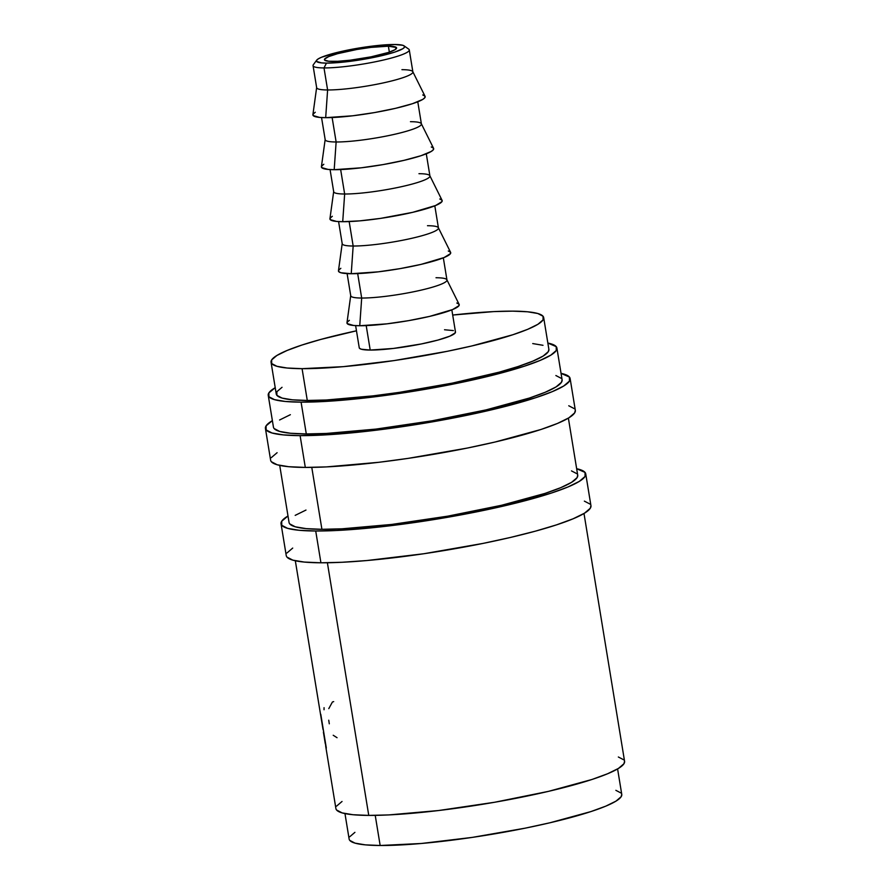 <?xml version="1.0" encoding="UTF-8"?>
<svg xmlns="http://www.w3.org/2000/svg" width="890" height="890" viewBox="0 0 890 890"><rect width="100%" height="100%" fill="white"/><g stroke="black" fill="none" stroke-linecap="round" stroke-linejoin="round"><path stroke-width="1.33" d="M316.684 60.175L313.347 64.725A48.75 6.486 -9.3 0 0 324.005 67.929L326.452 63.112A44.689 5.952 170.7 0 1 316.684 60.175A44.689 5.952 170.7 0 1 347.99 50.04A44.689 5.952 170.7 0 1 394.582 44.5L402.714 45.268L404.405 46.146L404.416 47.326L402.747 48.761L394.648 52.132L381.354 55.77L364.9 59.096L339.769 62.456L326.452 63.112L321.635 62.901L316.618 61.466L316.606 60.286L318.286 58.851L321.579 57.227L339.668 51.843L364.778 47.126L394.582 44.5A44.689 5.952 170.7 0 1 404.082 45.857A44.689 5.952 170.7 0 1 378.606 56.393A44.689 5.952 170.7 0 1 326.452 63.112L324.005 67.929A48.75 6.486 170.7 0 1 313.058 65.66L316.662 87.698A48.75 6.486 -9.3 0 0 327.609 89.968L324.005 67.929L327.609 89.968A48.75 6.486 170.7 0 1 316.662 87.42L312.902 114.699A56.882 7.576 -9.3 0 0 325.684 117.669L327.609 89.968L325.684 117.669L352.807 115.778L374.612 112.563L395.56 108.324L412.482 103.696L422.783 99.402L424.908 97.577L424.897 96.076L422.739 94.952M281.04 523.798L286.246 555.582A154.382 20.548 -9.3 0 0 320.923 562.792L315.716 530.996A154.382 20.548 170.7 0 1 281.04 523.798A154.382 20.548 170.7 0 1 287.993 515.989L281.718 521.217L281.752 525.3L287.626 528.36L299.096 530.284L315.716 530.996L320.923 562.792L342.072 562.269L366.936 560.533L423.863 553.736L483.025 543.412L510.604 537.415L535.424 531.152L556.517 524.866L573.082 518.803L584.485 513.196L590.27 508.268L590.938 505.598M265.42 428.435L270.627 460.219A154.382 20.548 -9.3 0 0 305.303 467.417L300.108 435.633A154.382 20.548 170.7 0 1 265.42 428.435A154.382 20.548 170.7 0 1 272.373 420.625L266.099 425.854L266.143 429.926L272.006 432.985L283.476 434.91L300.108 435.633L305.303 467.417L326.463 466.905L378.929 462.288L408.243 458.361L467.406 448.048L494.996 442.041L540.909 429.503L557.474 423.44L568.866 417.833L574.651 412.904L575.318 410.234M321.546 117.547L325.184 139.708A48.75 6.486 -9.3 0 0 336.131 141.988L332.126 117.536L336.131 141.988A48.75 6.486 170.7 0 1 325.173 139.441L321.412 166.719A56.882 7.576 -9.3 0 0 334.195 169.69L336.131 141.988L334.195 169.69L361.318 167.798L383.123 164.583L404.082 160.334L420.992 155.717L431.294 151.422L433.43 149.598L433.419 148.096L431.261 146.972M330.068 169.567L333.694 191.728A48.75 6.486 -9.3 0 0 344.653 194.009L340.647 169.556L344.653 194.009A48.75 6.486 170.7 0 1 333.694 191.461L329.934 218.74A56.882 7.576 -9.3 0 0 342.717 221.699L344.653 194.009L342.717 221.699L359.671 220.876L380.642 218.373L412.604 212.354L435.622 205.501L441.952 201.618L441.93 200.117L439.771 198.993M338.589 221.588L342.216 243.749A48.75 6.486 -9.3 0 0 353.163 246.018L349.169 221.577L353.163 246.018A48.75 6.486 170.7 0 1 342.216 243.482L338.456 270.76A56.882 7.576 -9.3 0 0 351.239 273.719L353.163 246.018L351.239 273.719L378.361 271.828L400.166 268.613L421.115 264.375L444.132 257.522L450.462 253.639L450.451 252.137L448.293 251.002M347.111 273.608L350.738 295.769A48.75 6.486 -9.3 0 0 361.685 298.039L357.68 273.597L361.685 298.039A48.75 6.486 170.7 0 1 350.738 295.491L346.978 322.77A56.882 7.576 -9.3 0 0 359.749 325.74L361.685 298.039L359.749 325.74L386.883 323.849L408.677 320.634L429.636 316.395L452.654 309.542L458.984 305.648L458.973 304.146L456.815 303.023M355.622 325.629L359.249 347.779A48.75 6.486 -9.3 0 0 370.207 350.059L366.202 325.607L370.207 350.059L393.458 348.435L421.393 343.941L437.947 340.069L449.839 336.164L455.257 332.838L455.246 331.547M271.05 362.23L276.256 394.014A138.128 18.39 -9.3 0 0 307.284 400.455L302.077 368.671A138.128 18.39 170.7 0 1 271.05 362.23A138.128 18.39 170.7 0 1 356.467 330.802L320.734 339.446L301.855 345.064L287.036 350.493L276.834 355.511L271.661 359.916L271.695 363.565L276.935 366.302L287.203 368.026L302.077 368.671L307.284 400.455L326.207 399.999L373.155 395.861L399.376 392.357L452.32 383.123L499.201 372.154L518.08 366.535L532.899 361.106L543.1 356.089L548.273 351.672L548.874 349.292M452.699 315.049A138.128 18.39 170.7 0 1 512.651 311.144A138.128 18.39 170.7 0 1 543.679 317.585A138.128 18.39 170.7 0 1 454.779 349.748A138.128 18.39 170.7 0 1 302.077 368.671L343.251 366.658L394.181 360.572L447.114 351.339L471.789 345.965L512.874 334.74L527.692 329.322L537.894 324.305L543.078 319.888L543.034 316.239L537.794 313.502L527.525 311.778L512.651 311.144L493.728 311.6L452.699 315.049M344.964 813.582L349.136 839.059A138.128 18.39 -9.3 0 0 380.164 845.5L375.224 815.362L380.164 845.5L421.326 843.486L472.256 837.401L525.2 828.167L549.875 822.794L590.96 811.569L605.779 806.151L615.98 801.134L621.153 796.717L621.754 794.325M388.385 46.191A36.568 4.873 170.7 0 1 396.595 47.893A36.568 4.873 170.7 0 1 373.066 56.415A36.568 4.873 170.7 0 1 332.649 61.421A36.568 4.873 170.7 0 1 324.427 59.719A36.568 4.873 170.7 0 1 347.968 51.197A36.568 4.873 170.7 0 1 388.385 46.191L389.353 52.132L388.385 46.191L370.941 47.404L356.935 49.473L337.577 53.689L328.666 56.604L324.594 59.107L324.605 60.075L328.71 61.254L337.655 61.299L350.082 60.209L371.041 56.838L388.441 52.443L395.071 49.673L396.428 47.537L388.385 46.191M268.235 395.327L273.441 427.122A146.26 19.469 -9.3 0 0 306.293 433.942L301.087 402.147A146.26 19.469 170.7 0 1 268.235 395.327A146.26 19.469 170.7 0 1 275.221 387.695L268.88 392.891L268.913 396.751L274.476 399.643L285.334 401.468L301.087 402.147L306.293 433.942A146.26 19.469 -9.3 0 0 467.973 413.906A146.26 19.469 -9.3 0 0 562.113 379.841L556.906 348.057A146.26 19.469 170.7 0 1 462.778 382.122A146.26 19.469 170.7 0 1 301.087 402.147L344.686 400.022L370.841 397.285L426.911 389.019L480.789 378.105L524.288 366.224L539.974 360.483L550.777 355.177L556.261 350.504L556.228 346.633L547.851 343.051A146.26 19.469 170.7 0 1 556.906 348.057M279.716 465.403L289.061 522.486A146.26 19.469 -9.3 0 0 321.913 529.305L311.778 467.384L321.913 529.305A146.26 19.469 -9.3 0 0 483.593 509.269A146.26 19.469 -9.3 0 0 577.721 475.216L568.376 418.133M325.796 746.821L335.908 808.587A146.26 19.469 -9.3 0 0 368.76 815.407L327.386 562.758L368.76 815.407A146.26 19.469 -9.3 0 0 530.44 795.371A146.26 19.469 -9.3 0 0 624.58 761.306L583.996 513.497M295.324 560.767L322.981 729.266A146.26 19.469 -9.3 0 0 323.115 729.577L320.578 714.047A146.26 19.469 -9.3 0 0 320.812 714.425L326.319 748.067A146.26 19.469 170.7 0 1 325.896 747.233L325.562 744.173M325.573 744.229L325.762 746.621M621.12 793.068L615.869 790.331M354.921 832.339L349.737 836.756M349.77 840.394L355.021 843.13L365.278 844.855L380.164 845.5A138.128 18.39 -9.3 0 0 532.865 826.576A138.128 18.39 -9.3 0 0 621.765 794.414L617.593 768.938M336.587 810L342.149 812.904L353.007 814.728L368.76 815.407L388.797 814.917L438.514 810.534L494.584 802.268L548.462 791.366L591.961 779.484L607.648 773.733L618.45 768.426L623.935 763.754L624.558 761.228M623.901 759.893L618.339 756.99M342.038 801.467L336.553 806.14M543 345.298L532.732 343.573M282.041 387.295L276.857 391.711L276.901 395.36L282.141 398.097L292.409 399.821L307.284 400.455A138.128 18.39 -9.3 0 0 459.985 381.543A138.128 18.39 -9.3 0 0 548.885 349.37L543.679 317.585M453.399 330.591L444.522 329.756M359.482 348.257L361.329 349.225L370.207 350.059A48.75 6.486 -9.3 0 0 424.096 343.384A48.75 6.486 -9.3 0 0 455.48 332.026L451.842 309.865M349.358 320.322L347.222 322.136L347.245 323.637L353.63 325.473L359.749 325.74A56.882 7.576 -9.3 0 0 423.707 317.719A56.882 7.576 -9.3 0 0 459.14 304.402L446.869 279.749A48.75 6.486 170.7 0 1 416.498 291.164A48.75 6.486 170.7 0 1 361.685 298.039A48.75 6.486 -9.3 0 0 415.586 291.364A48.75 6.486 -9.3 0 0 446.958 280.005L443.331 257.844M436.011 277.736A48.75 6.486 170.7 0 1 446.869 279.749M340.837 268.302L338.712 270.115L338.723 271.617L340.881 272.752L351.239 273.719A56.882 7.576 -9.3 0 0 415.185 265.698A56.882 7.576 -9.3 0 0 450.618 252.382L438.358 227.729A48.75 6.486 170.7 0 1 407.987 239.143A48.75 6.486 170.7 0 1 353.163 246.018A48.75 6.486 -9.3 0 0 407.064 239.343A48.75 6.486 -9.3 0 0 438.436 227.996L434.81 205.835M427.489 225.715A48.75 6.486 170.7 0 1 438.358 227.729M332.326 216.281L330.19 218.106L330.201 219.608L336.587 221.443L342.717 221.699A56.882 7.576 -9.3 0 0 406.663 213.689A56.882 7.576 -9.3 0 0 442.096 200.372L429.837 175.719A48.75 6.486 170.7 0 1 399.465 187.134A48.75 6.486 170.7 0 1 344.653 194.009A48.75 6.486 -9.3 0 0 398.542 187.323A48.75 6.486 -9.3 0 0 429.926 175.975L426.288 153.814M418.968 173.695A48.75 6.486 170.7 0 1 429.837 175.719M323.804 164.261L321.668 166.085L321.691 167.587L328.076 169.423L334.195 169.69A56.882 7.576 -9.3 0 0 398.153 161.668A56.882 7.576 -9.3 0 0 433.586 148.352L421.315 123.699A48.75 6.486 170.7 0 1 390.944 135.113A48.75 6.486 170.7 0 1 336.131 141.988A48.75 6.486 -9.3 0 0 390.02 135.302A48.75 6.486 -9.3 0 0 421.404 123.955L417.777 101.794M410.457 121.685A48.75 6.486 170.7 0 1 421.315 123.699M315.282 112.251L313.158 114.065L313.169 115.567L319.555 117.402L325.684 117.669A56.882 7.576 -9.3 0 0 389.631 109.648A56.882 7.576 -9.3 0 0 425.064 96.331L412.804 71.678A48.75 6.486 170.7 0 1 382.433 83.093A48.75 6.486 170.7 0 1 327.609 89.968A48.75 6.486 -9.3 0 0 381.51 83.293A48.75 6.486 -9.3 0 0 412.882 71.934L409.278 49.907A48.75 6.486 170.7 0 1 377.894 61.254A48.75 6.486 170.7 0 1 324.005 67.929A48.75 6.486 -9.3 0 0 380.898 60.609A48.75 6.486 -9.3 0 0 408.699 49.117L404.082 45.857M401.935 69.665A48.75 6.486 170.7 0 1 412.804 71.678M328.788 708.629L332.448 701.965L333.694 701.62M329.289 723.804L328.744 720.21M337.054 737.699L333.216 735.262M324.038 709.742L324.06 707.683M325.896 747.233L325.896 747.233A146.26 19.469 -9.3 0 0 326.319 748.067L320.812 714.425A146.26 19.469 -9.3 0 1 320.578 714.047L323.115 729.577A146.26 19.469 -9.3 0 1 322.981 729.266L322.903 728.665M323.181 729.566L323.493 730.823M323.404 732.192L325.684 744.218L323.671 731.869M325.184 742.916L325.239 743.439A146.26 19.469 -9.3 0 0 325.518 744.24A146.26 19.469 -9.3 0 1 325.239 743.439L323.393 732.125M574.617 408.822L568.755 405.762M277.102 452.71L271.305 457.638M271.35 461.721L277.213 464.78L288.683 466.705L305.303 467.417A154.382 20.548 -9.3 0 0 475.972 446.268A154.382 20.548 -9.3 0 0 575.329 410.323L570.123 378.528A154.382 20.548 170.7 0 1 470.766 414.484A154.382 20.548 170.7 0 1 300.108 435.633L346.11 433.374L403.036 426.577L432.907 421.771L489.789 410.257L535.702 397.708L552.267 391.656L563.659 386.049L569.444 381.109L569.411 377.037L561.045 373.355A154.382 20.548 170.7 0 1 570.123 378.528M274.12 428.535L279.683 431.439L290.541 433.263L306.293 433.942L326.33 433.452L376.047 429.08L432.117 420.803L485.996 409.901L529.494 398.019L545.181 392.279L555.983 386.961L561.468 382.288L562.091 379.763M561.434 378.428L555.872 375.524M290.363 414.695L279.571 420.002M590.237 504.185L584.363 501.126M292.71 548.073L286.925 553.013M286.958 557.084L292.832 560.144L304.291 562.068L320.923 562.792A154.382 20.548 -9.3 0 0 491.591 541.643A154.382 20.548 -9.3 0 0 590.949 505.687L585.742 473.903A154.382 20.548 170.7 0 1 486.385 509.848A154.382 20.548 170.7 0 1 315.716 530.996L336.876 530.485L389.342 525.868L448.527 517.135L505.398 505.62L551.311 493.082L567.876 487.019L579.279 481.412L585.064 476.473L585.03 472.401L576.664 468.719A154.382 20.548 170.7 0 1 585.742 473.903M289.74 523.899L295.291 526.802L306.16 528.627L321.913 529.305L341.949 528.816L391.667 524.444L447.726 516.167L501.615 505.264L545.114 493.383L560.8 487.642L571.602 482.324L577.087 477.652L577.71 475.127M577.043 473.792L571.491 470.899M305.982 510.059L295.191 515.366"/></g></svg>
